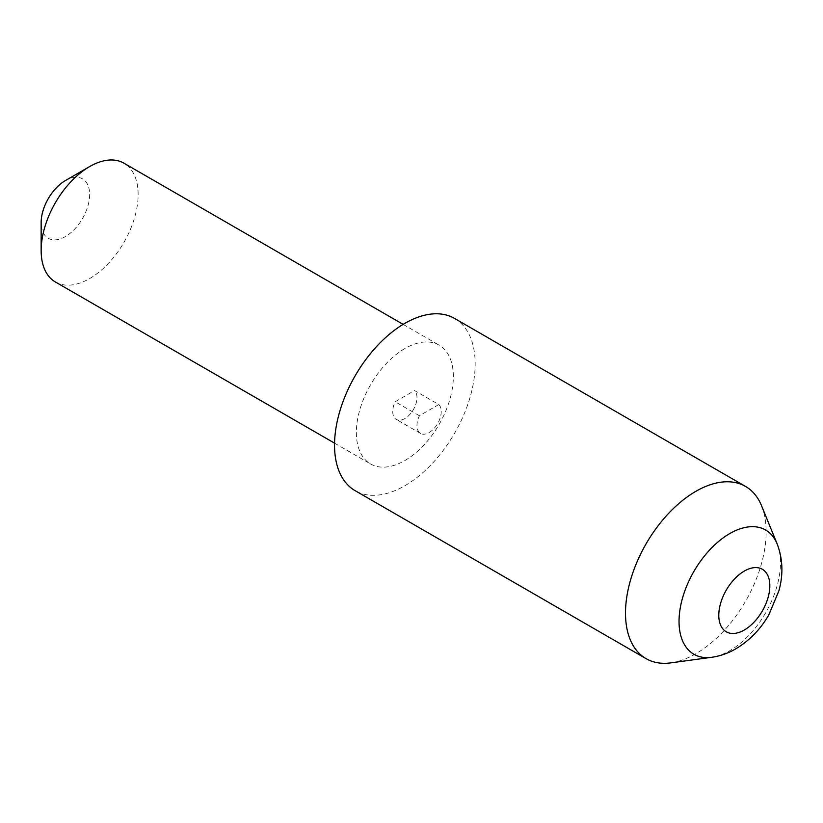 <?xml version="1.0" encoding="UTF-8"?>
<svg xmlns="http://www.w3.org/2000/svg" width="823" height="823" viewBox="0 0 823 823"><rect width="100%" height="100%" fill="white"/><g stroke="black" fill="none" stroke-linecap="round" stroke-linejoin="round"><path stroke-width="0.62" stroke-dasharray="4.12 3.09" d="M761.501 505.641A99.439 57.415 -60 0 1 695.816 653.74A99.439 57.415 -60 0 1 670.724 662.875M454.574 318.439A99.439 57.415 -60 0 1 469.82 398.116A99.439 57.415 -60 0 1 404.854 485.745A99.439 57.415 -60 0 1 355.135 490.673M65.398 180.576A34.288 19.793 -60 0 1 89.645 194.578A34.288 19.793 -60 0 1 65.398 236.571A34.288 19.793 -60 0 1 41.15 222.57M55.357 281.96A68.576 39.597 120 0 0 89.645 278.565A68.576 39.597 120 0 0 134.447 218.136A68.576 39.597 120 0 0 123.934 163.18M404.854 348.561A68.576 39.597 120 0 0 360.052 408.99A68.576 39.597 120 0 0 370.566 463.946A68.576 39.597 120 0 0 404.854 460.551A68.576 39.597 120 0 0 449.656 400.122A68.576 39.597 120 0 0 439.143 345.166A68.576 39.597 120 0 0 404.854 348.561M438.803 404.556L419.401 415.759A17.149 9.897 120 0 0 420.522 433.402A17.149 9.897 120 0 0 429.102 432.559A17.149 9.897 120 0 0 439.945 418.557A17.149 9.897 120 0 0 438.803 404.556L414.555 390.555L395.153 401.758A17.149 9.897 120 0 0 396.285 419.401A17.149 9.897 120 0 0 404.854 418.557A17.149 9.897 120 0 0 415.697 404.556A17.149 9.897 120 0 0 414.555 390.555M419.401 415.759L395.153 401.758M777.138 543.89A71.724 41.407 -60 0 1 729.764 650.705A71.724 41.407 -60 0 1 711.669 657.299M334.56 443.165L370.566 463.946M403.136 324.375L439.143 345.166M420.522 433.402L396.285 419.401"/><path stroke-width="1.23" d="M711.669 657.299L670.724 662.875A99.439 57.415 -60 0 1 646.096 658.657A99.439 57.415 -60 0 1 630.85 578.981A99.439 57.415 -60 0 1 695.816 491.352A99.439 57.415 -60 0 1 745.535 486.424A99.439 57.415 -60 0 1 761.501 505.641L777.138 543.89A71.724 41.407 -60 0 0 729.764 533.571A71.724 41.407 -60 0 0 679.88 610.306A71.724 41.407 -60 0 0 711.669 657.299C720.135 656.085 728.17 653.267 735.783 648.843C749.527 640.592 760.555 629.235 768.867 614.781L778.877 590.863C783.414 574.547 782.838 558.889 777.138 543.89M646.096 658.657L355.135 490.673A99.439 57.415 -60 0 1 339.889 410.986A99.439 57.415 -60 0 1 404.854 323.357A99.439 57.415 -60 0 1 454.574 318.439L745.535 486.424M41.15 250.573L41.15 222.57A34.288 19.793 -60 0 1 65.398 180.576L89.645 166.575A68.576 39.597 120 0 0 41.15 250.573A68.576 39.597 120 0 0 55.357 281.96L334.56 443.165M403.136 324.375L123.934 163.18A68.576 39.597 120 0 0 89.645 166.575L65.398 180.576M744.311 571.069A36.089 20.832 120 0 0 718.788 615.275A36.089 20.832 120 0 0 744.311 630.006A36.089 20.832 120 0 0 769.824 585.801A36.089 20.832 120 0 0 744.311 571.069"/></g></svg>
